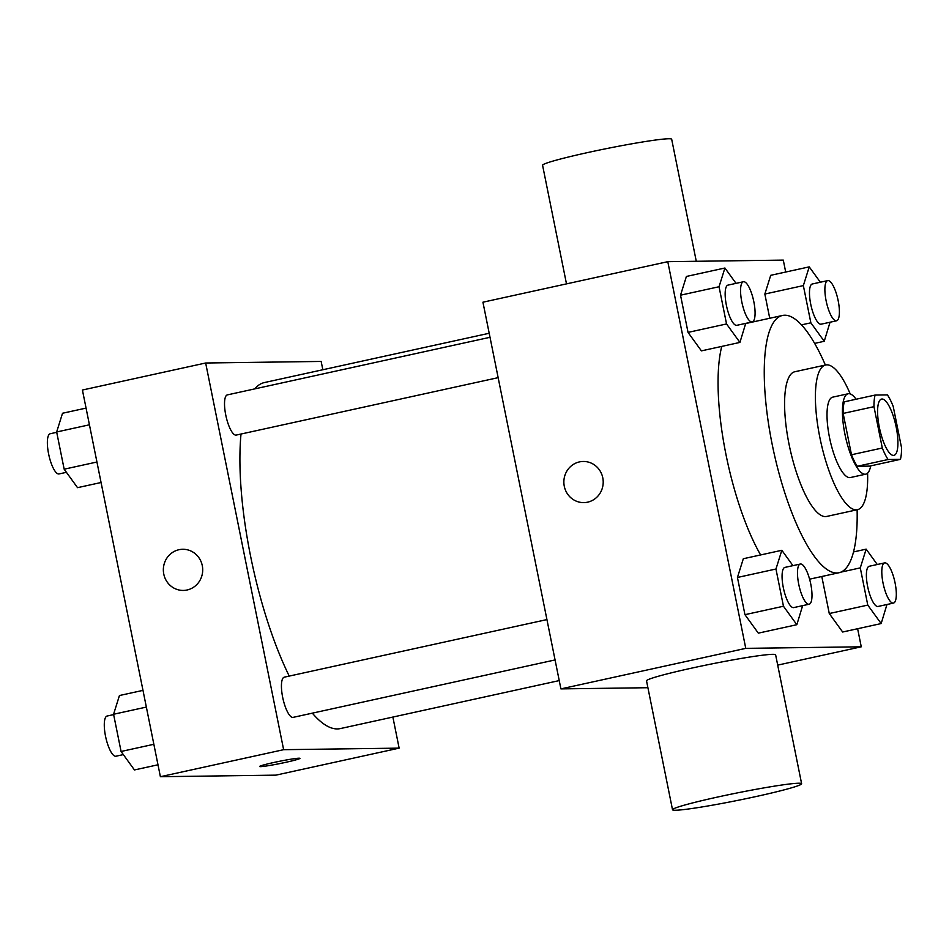 <?xml version="1.0" encoding="UTF-8"?>
<svg xmlns="http://www.w3.org/2000/svg" width="949" height="949" viewBox="0 0 949 949"><rect width="100%" height="100%" fill="white"/><g stroke="black" fill="none" stroke-linecap="round" stroke-linejoin="round"><path stroke-width="1.42" d="M893.448 455.413A28.814 8.268 -102.4 0 1 879.509 428.153A28.814 8.268 -102.4 0 1 881.585 399.066A28.814 8.268 -102.4 0 1 895.832 425.437A28.814 8.268 -102.4 0 1 893.922 455.354A28.814 8.268 -102.4 0 1 893.448 455.413M901.55 447.75L893.211 406.421A39.111 11.222 -102.4 0 0 887.434 394.903L875.085 395.069A39.111 11.222 -102.4 0 0 873.97 406.67L882.297 448.011A39.111 11.222 -102.4 0 0 888.086 459.518L900.423 459.352A39.111 11.222 -102.4 0 0 901.55 447.75M873.97 406.67L843.151 413.432L851.49 454.761L882.297 448.011M888.086 459.518L857.267 466.279L869.616 466.113L900.423 459.352M857.267 466.279A39.111 11.222 -102.4 0 1 851.49 454.761M843.151 413.432A39.111 11.222 -102.4 0 1 844.278 401.83L875.085 395.069M856.093 399.232A41.151 11.803 77.6 0 0 848.133 393.764A41.151 11.803 77.6 0 0 844.918 434.132A41.151 11.803 77.6 0 0 865.761 474.168A41.151 11.803 77.6 0 0 870.707 465.864M865.761 474.168L850.363 477.549A41.151 11.803 -102.4 0 1 849.663 477.62A41.151 11.803 -102.4 0 1 829.509 437.513A41.151 11.803 -102.4 0 1 832.736 397.145L848.133 393.764M850.233 393.93A74.081 21.258 77.6 0 0 825.677 364.985A74.081 21.258 77.6 0 0 819.889 437.643A74.081 21.258 77.6 0 0 857.41 509.708A74.081 21.258 77.6 0 0 867.6 473.148M825.677 364.985L794.871 371.735A74.081 21.258 77.6 0 0 789.082 444.393A74.081 21.258 77.6 0 0 826.603 516.458L857.41 509.708M825.381 365.045A131.697 37.782 77.6 0 0 782.534 315.459A131.697 37.782 77.6 0 0 772.237 444.618A131.697 37.782 77.6 0 0 838.94 572.745A131.697 37.782 77.6 0 0 857.113 509.767M760.612 554.94A131.697 37.782 -102.4 0 1 726.021 454.749A131.697 37.782 -102.4 0 1 721.762 346.409M736.033 283.36L724.917 268.009L686.4 276.456L680.528 295.186L688.037 332.399L701.406 350.869L739.923 342.423L745.724 323.372M820.351 282.221L809.236 266.871L770.718 275.317L764.847 294.048L769.734 318.271L764.847 294.048L803.352 285.602L810.861 322.814L824.242 341.284L830.043 322.233M785.689 272.031L783.293 260.109L667.788 261.675L745.76 648.357L861.265 646.803L857.623 628.736M792.949 565.64L781.834 550.29L743.316 558.736L737.444 577.466L744.953 614.679L758.322 633.149L796.84 624.703L802.64 605.652M877.267 564.501L866.152 549.151L860.28 567.882L867.777 605.094L829.272 613.54L821.798 576.506L829.272 613.54L842.641 632.01L881.158 623.564L886.959 604.513M667.788 261.675L482.934 302.197L560.906 688.891L745.76 648.357M587.597 502.175A20.581 19.68 89.2 0 1 583.813 502.614A20.581 19.68 89.2 0 1 563.86 482.306A20.581 19.68 89.2 0 1 583.255 461.463A20.581 19.68 89.2 0 1 603.089 479.779A20.581 19.68 89.2 0 1 587.597 502.175M560.906 688.891L647.918 687.717M777.706 665.119L861.265 646.803M672.521 809.758L646.53 680.86A65.849 3.701 -11.4 0 1 710.35 664.205A65.849 3.701 -11.4 0 1 775.63 654.822L801.62 783.72A65.849 3.701 -11.4 0 1 747.171 798.441A65.849 3.701 -11.4 0 1 675.451 810.244A65.849 3.701 -11.4 0 1 672.521 809.758A65.849 3.701 -11.4 0 1 736.341 793.103A65.849 3.701 -11.4 0 1 801.62 783.72M696.281 261.283L671.678 139.242A65.849 3.701 168.6 0 0 668.737 138.756A65.849 3.701 168.6 0 0 597.028 150.559A65.849 3.701 168.6 0 0 542.579 165.28L566.494 283.881M583.813 502.614A20.581 19.68 89.2 0 1 563.86 482.306A20.581 19.68 89.2 0 1 583.255 461.463M559.234 680.587L340.335 728.583A177.131 50.819 -102.4 0 1 337.358 728.927A177.131 50.819 -102.4 0 1 312.34 713.162M289.231 676.091A177.131 50.819 -102.4 0 1 241.01 434.037M254.688 388.9A177.131 50.819 -102.4 0 1 264.463 382.542L489.198 333.265M498.154 377.655L236.182 435.093A20.581 5.908 -102.4 0 1 235.838 435.128A20.581 5.908 -102.4 0 1 225.886 415.662A20.581 5.908 -102.4 0 1 227.369 394.891L490.016 337.298M555.07 659.935L293.099 717.373A20.581 5.908 -102.4 0 1 292.755 717.408A20.581 5.908 -102.4 0 1 282.802 697.942A20.581 5.908 -102.4 0 1 284.285 677.171L546.932 619.578M322.838 369.742L321.165 361.439L205.66 363.004L283.632 749.686L399.138 748.132L392.874 717.064M283.632 749.686L160.393 776.709L82.421 390.027L205.66 363.004M187.083 589.993A20.581 19.68 89.2 0 1 183.299 590.432A20.581 19.68 89.2 0 1 163.347 570.124A20.581 19.68 89.2 0 1 182.754 549.281A20.581 19.68 89.2 0 1 202.588 567.597A20.581 19.68 89.2 0 1 187.083 589.993M160.393 776.709L275.898 775.143L399.138 748.132M299.931 758.346A20.581 1.163 -11.4 0 1 282.861 762.949A20.581 1.163 -11.4 0 1 260.5 766.626A20.581 1.163 -11.4 0 1 259.587 766.484A20.581 1.163 -11.4 0 1 279.54 761.288A20.581 1.163 -11.4 0 1 299.931 758.346A20.581 1.163 -11.4 0 1 282.921 762.949A20.581 1.163 -11.4 0 1 260.512 766.638A20.581 1.163 -11.4 0 1 259.587 766.484M183.299 590.432A20.581 19.68 89.2 0 1 163.358 570.124A20.581 19.68 89.2 0 1 182.754 549.281M142.991 690.374L119.444 695.534L113.572 714.265L121.081 751.478L134.45 769.947L157.997 764.787M113.572 714.265L146.36 707.076M121.081 751.478L153.857 744.289M123.334 754.597L115.956 756.223A20.581 5.908 -102.4 0 1 115.612 756.258A20.581 5.908 -102.4 0 1 105.647 736.792A20.581 5.908 -102.4 0 1 107.142 716.021L113.643 714.597M86.062 408.094L62.527 413.254L56.655 431.985L64.164 469.197L77.533 487.667L101.069 482.507M56.655 431.985L89.431 424.796M64.164 469.197L96.94 462.009M66.418 472.317L59.04 473.942A20.581 5.908 -102.4 0 1 58.696 473.978A20.581 5.908 -102.4 0 1 48.731 454.512A20.581 5.908 -102.4 0 1 50.226 433.74L56.726 432.305M867.777 605.094L881.158 623.564M893.46 603.078L878.062 606.458A20.581 5.908 -102.4 0 1 877.718 606.506A20.581 5.908 -102.4 0 1 867.754 587.04A20.581 5.908 -102.4 0 1 869.248 566.256L884.646 562.887A20.581 5.908 -102.4 0 1 894.824 581.713A20.581 5.908 -102.4 0 1 893.46 603.078A20.581 5.908 -102.4 0 1 893.116 603.125A20.581 5.908 -102.4 0 1 883.163 583.659A20.581 5.908 -102.4 0 1 884.646 562.887M853.495 551.927L866.152 549.151M840.814 572.152L860.28 567.882M829.272 613.54L842.641 632.01M809.236 266.871L803.352 285.602M836.544 320.798L821.146 324.178A20.581 5.908 -102.4 0 1 820.79 324.214A20.581 5.908 -102.4 0 1 810.837 304.748A20.581 5.908 -102.4 0 1 812.332 283.976L827.73 280.607A20.581 5.908 -102.4 0 1 837.908 299.433A20.581 5.908 -102.4 0 1 836.544 320.798A20.581 5.908 -102.4 0 1 836.199 320.845A20.581 5.908 -102.4 0 1 826.247 301.379A20.581 5.908 -102.4 0 1 827.73 280.607M770.718 275.317L764.847 294.048M801.502 324.866L810.861 322.814M814.645 343.396L824.242 341.284M781.834 550.29L775.962 569.02L783.459 606.233L796.84 624.703M809.141 604.216L793.744 607.597A20.581 5.908 -102.4 0 1 793.4 607.645A20.581 5.908 -102.4 0 1 783.435 588.178A20.581 5.908 -102.4 0 1 784.93 567.395L800.327 564.026A20.581 5.908 -102.4 0 1 810.505 582.852A20.581 5.908 -102.4 0 1 809.141 604.216A20.581 5.908 -102.4 0 1 808.797 604.264A20.581 5.908 -102.4 0 1 798.844 584.798A20.581 5.908 -102.4 0 1 800.327 564.026M743.316 558.736L737.444 577.466L775.962 569.02M737.444 577.466L744.953 614.679L783.459 606.233M744.953 614.679L758.322 633.149M724.917 268.009L719.045 286.74L726.543 323.953L739.923 342.423M752.225 321.936L736.827 325.317A20.581 5.908 -102.4 0 1 736.471 325.353A20.581 5.908 -102.4 0 1 726.519 305.886A20.581 5.908 -102.4 0 1 728.013 285.115L743.411 281.746A20.581 5.908 -102.4 0 1 753.589 300.572A20.581 5.908 -102.4 0 1 752.225 321.936A20.581 5.908 -102.4 0 1 751.881 321.984A20.581 5.908 -102.4 0 1 741.928 302.517A20.581 5.908 -102.4 0 1 743.411 281.746M686.4 276.456L680.528 295.186L719.045 286.74M680.528 295.186L688.037 332.399L726.543 323.953M688.037 332.399L701.406 350.869M809.592 579.175L838.94 572.745M745.76 323.526L782.534 315.459"/></g></svg>
